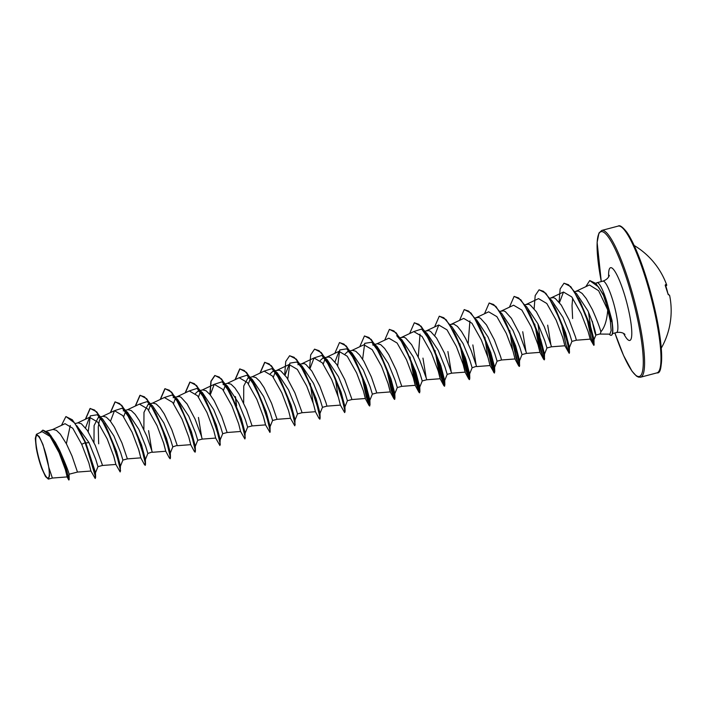 <?xml version="1.0" encoding="UTF-8"?>
<svg xmlns="http://www.w3.org/2000/svg" width="706" height="706" viewBox="0 0 706 706"><rect width="100%" height="100%" fill="white"/><g stroke="black" fill="none" stroke-linecap="round" stroke-linejoin="round"><path stroke-width="1.06" d="M668.123 294.402A0.521 0.512 106.6 0 1 668.308 294.702L667.902 293.67A75.877 73.953 -86.2 0 0 666.879 289.575A75.877 73.953 -86.2 0 0 665.634 285.559L665.484 284.606A75.904 4.58 -20.5 0 1 666.685 284.95A75.904 4.58 -20.5 0 1 666.693 284.977A75.913 75.913 0 0 0 634.164 245.485M45.881 454.108A21.957 3.927 75.2 0 1 48.414 477.838A21.957 3.927 75.2 0 1 39.183 459.394A21.957 3.927 75.2 0 1 36.641 435.664A21.957 3.927 75.2 0 1 45.881 454.108M611.317 335.279A26.484 4.73 -104.8 0 0 611.422 335.253A26.484 4.73 -104.8 0 0 612.737 327.663L612.014 320.48L607.16 302.865A26.59 4.748 -104.8 0 0 596.994 282.709A26.59 4.748 -104.8 0 0 596.773 282.797L595.793 283.362M67.044 476.797L68.606 479.709L69.153 479.63L65.323 465.413L55.412 442.441L59.639 450.331C65.517 463.745 68.667 471.705 69.082 474.211L77.483 472.067L72.021 456.032L66.532 444.039L60.328 434.155L56.392 430.325L53.003 429.433L46.693 431.101M76.733 425.656L88.974 442.574L95.734 459.306L97.966 466.657L102.432 465.475L102.07 464.045L95.284 445.442L87.35 430.404L81.331 423.732L77.951 422.841L75.321 423.529M113.913 435.981L120.673 452.696L122.906 460.065L127.38 458.882L121.909 442.839L114.372 427.148L110.215 420.961L106.279 417.14L102.891 416.249L98.302 417.458L102.564 418.879L113.913 435.981M114.69 410.618L122.306 408.156L127.504 412.269L138.861 429.389L145.621 446.121L147.854 453.464L152.249 451.955L146.848 436.246L139.32 420.555L135.164 414.369L131.228 410.548L127.839 409.656L123.25 410.866M151.746 450.11L148.569 430.625M143.874 429.363L143.98 412.357L148.189 404.273L152.452 405.676L163.801 422.797L170.57 439.52L172.793 446.872L170.287 453.067M148.189 404.273L152.778 403.064L156.167 403.956L160.103 407.777L164.26 413.963L171.796 429.654L177.197 445.362L172.793 446.88M175.926 397.928L177.4 399.093L188.749 416.205L195.509 432.919L197.742 440.279L202.207 439.106L201.316 435.849L195.059 419.064L187.125 404.035L181.115 397.363L179.333 396.525L175.388 397.081M201.634 436.926L198.457 417.44M213.697 409.612L220.457 426.345L222.69 433.687L227.155 432.513L221.684 416.469L214.147 400.779L210 394.592L206.055 390.771L202.675 389.88L198.077 391.089L202.34 392.492L213.697 409.612M238.637 403.02L245.397 419.743L247.63 427.095L252.095 425.921L246.632 409.877L239.096 394.186L234.939 388L231.003 384.179L227.614 383.279L223.025 384.496L227.279 385.9L238.637 403.02M263.585 396.428L270.345 413.142L272.578 420.502L277.043 419.32L271.572 403.285L264.044 387.594L259.887 381.408L255.943 377.586L252.563 376.686L247.974 377.904L252.227 379.316L263.585 396.428M275.711 371.559L277.176 372.715L288.525 389.836L295.293 406.568L297.517 413.91L301.991 412.728L301.63 411.298L294.834 392.695L286.901 377.657L280.891 370.994L279.108 370.156L275.163 370.712M300.65 364.967L302.115 366.123L313.473 383.243L320.233 399.967L322.465 407.318L326.931 406.135L326.04 402.888L319.783 386.103L311.849 371.065L305.839 364.402L304.057 363.564L300.112 364.12M325.784 358.666L327.063 359.53L338.421 376.651L345.172 393.366L347.405 400.726L351.879 399.543L351.517 398.113L344.731 379.51L336.788 364.472L330.779 357.81L328.996 356.971L325.051 357.527M363.361 370.05L370.129 386.791L372.353 394.133L376.819 392.951L371.356 376.916L363.819 361.216L359.663 355.039L355.727 351.209L352.338 350.317L347.749 351.526L352.003 352.938L363.361 370.05M388.309 363.458L395.069 380.181L397.301 387.541L401.767 386.358L396.295 370.323L388.768 354.624L384.611 348.446L380.666 344.616L377.286 343.725L372.697 344.934L376.951 346.346L388.309 363.458M400.62 338.889L401.89 339.745L413.248 356.865L420.008 373.589L422.241 380.949L426.715 379.766L426.353 378.337L419.558 359.733L411.624 344.696L405.615 338.024L403.832 337.194L399.887 337.75M426.133 377.586L422.956 358.11M424.888 331.617L426.839 333.153L438.197 350.273L444.956 367.005L447.189 374.356L451.655 373.174L444.506 353.141L436.573 338.103L430.563 331.432L428.78 330.602L424.835 331.158M451.081 370.994L447.904 351.517M450.322 325.413L451.787 326.56L463.136 343.681L469.905 360.404L472.129 367.755L469.622 373.951L468.007 369.873L465.086 357.007M449.775 324.566L453.72 324.01L457.426 326.41L461.512 331.511L465.642 338.553L471.131 350.538L476.532 366.246L472.129 367.764M476.029 364.402L472.843 344.925M475.456 319.112L476.726 319.968L488.084 337.089L494.844 353.803L497.077 361.163L501.542 359.989L500.651 356.733L494.394 339.948L486.46 324.919L480.451 318.247L478.668 317.418L474.723 317.974M500.21 312.228L501.675 313.376L513.033 330.496L519.793 347.228L522.025 354.571L526.491 353.397L526.129 351.959L519.342 333.356L511.409 318.327L505.39 311.655L503.616 310.825L499.663 311.372M525.917 351.217L522.731 331.732M525.158 305.627L526.623 306.783L537.972 323.904L544.732 340.619L546.965 347.979L551.439 346.805L551.077 345.366L544.282 326.763L536.348 311.734L530.338 305.063L528.556 304.224L524.611 304.78M550.856 344.625L547.679 325.139M550.098 299.035L551.562 300.191L562.92 317.312L569.68 334.035L571.913 341.386L576.378 340.213L575.487 336.956L569.23 320.171L561.296 305.142L555.287 298.47L553.504 297.632L549.559 298.188M66.364 443.721L70.273 425.48M93.977 442.547L94.092 425.559L98.302 417.458M98.672 443.818L98.266 426.936L99.387 420.661L100.764 417.767M123.665 416.805L125.712 411.157M148.613 410.212L150.449 404.873M173.552 403.62L175.388 398.281M195.527 393.436L198.077 391.089M198.501 397.028L200.336 391.689M223.449 390.436L225.496 384.788M243.649 402.994L243.764 386.005L247.974 377.904M248.388 383.843L250.427 378.204M270.363 373.659L272.913 371.312L275.534 371.674M273.337 377.251L275.384 371.603M320.25 360.475L322.801 358.118L325.431 358.489M323.224 364.067L325.272 358.419M345.199 353.882L347.749 351.526M418.261 356.839L420.035 334.106M468.149 343.654L469.922 320.912M575.046 292.443L576.511 293.599L587.86 310.719C598.167 334.512 596.941 345.146 592.334 321.248M572.628 318.547L572.019 305.539L572.672 298.135M574.499 291.596L578.443 291.04L582.15 293.449L586.236 298.541L592.334 309.537C596.844 319.712 599.685 327.134 600.859 331.802A23.739 4.245 75.2 0 1 599.738 334.035L595.846 335.068M48.961 467.831L52.376 478.05L67.149 476.921L65.411 469.711L59.066 452.652L50.064 436.432L42.069 431.64L36.403 434.305L35.3 438.435L36.227 447.754A23.598 4.218 75.2 0 0 41.822 468.581L45.511 476.568L48.352 479.118L49.544 475.844L48.961 467.831L43.004 444.674L39.245 436.599L36.403 434.314M594.002 339.674L595.873 335.032L593.155 325.457M88.974 442.574L85.858 442.971L79.937 431.207L72.339 419.788L65.967 416.611M69.153 479.63L69.082 474.211M66.073 416.584L74.757 423.088L85.311 442.68L95.619 477.371L95.478 472.543L85.858 442.971L79.937 431.207M55.412 442.441L48.652 432.778L42.898 430.13M65.861 416.637L61.457 425.365M68.87 480.027L67.132 471.811L60.407 453.217L51.053 435.929L42.792 430.157L40.242 432.496M81.711 444.295L88.868 462.942L90.889 470.955L95.204 478.518L95.213 475.526L93.474 467.522L85.099 442.733L81.711 444.295L72.78 428.268L65.049 423.679L52.376 429.645M599.641 334.062L609.913 334.141L611.158 330.567L610.328 320.798L607.725 309.943L598.617 290.704L589.439 284.968L576.211 291.199M588.751 333.532L590.216 339.118L588.116 331.529L581.188 313.685L571.754 296.908L563.485 292.037L559.47 302.6M562.514 336.727L564.835 345.684L562.956 338.112L556.196 320.215L546.797 303.483L538.546 298.629L526.323 304.383M534.742 324.01L539.958 352.365L538.007 344.704L531.239 326.781L521.84 310.066L513.597 305.221L501.375 310.975M509.794 330.602L512.627 349.911M501.542 359.989L515.018 358.957L513.068 351.306L506.299 333.391L496.892 316.659L488.649 311.814L476.435 317.568M484.854 337.194L487.678 356.504M459.544 320.365L464.213 309.616L468.722 311.134L474.123 317.444L485.225 339.745L492.832 362.972L494.368 370.306L494.315 373.033L489.999 365.47L488.128 357.907L481.368 340.01L471.961 323.26L463.71 318.406L451.487 324.16M459.906 343.787L465.122 372.141L463.18 364.481L456.42 346.593L447.013 329.852L438.761 324.998L434.746 335.571M434.958 350.379L440.182 378.734L438.232 371.065L431.463 353.159L422.064 336.435L413.822 331.591L401.599 337.344M410.018 356.971L415.234 385.326L413.292 377.675L406.524 359.769L397.116 343.028L388.874 338.183L376.651 343.937M387.903 382.881L390.224 391.839L393.816 398.555L386.376 368.497M376.819 392.951L390.294 391.918L388.344 384.267L381.575 366.352L372.177 349.629L363.925 344.775L351.712 350.529M351.879 399.543L365.346 398.511L363.396 390.859L356.645 372.962L347.237 356.23L338.986 351.367L334.971 361.94M335.306 378.089L338.015 396.066M326.931 406.135L340.398 405.103L338.448 397.434L331.688 379.537L322.289 362.822L314.038 357.96L310.022 368.532M310.234 383.34L313.067 402.658M301.991 412.728L315.458 411.704L313.508 404.044L306.748 386.129L297.341 369.406L289.098 364.561L285.074 375.124M277.043 419.32L290.51 418.296L288.569 410.636L281.791 392.712L272.392 375.989L264.15 371.153L251.927 376.907M263.179 415.852L265.5 424.8L269.913 432.293M265.562 424.88L263.62 417.237L256.86 399.34L247.462 382.599L239.202 377.745L226.988 383.499M209.85 394.416L210.909 381.266L214.765 375.539L219.275 377.066L224.676 383.367L235.778 405.676L243.385 428.904L244.92 436.229L244.876 438.964L240.552 431.392L238.672 423.821L231.921 405.932L222.522 389.2L214.262 384.329L210.247 394.91M202.207 439.106L215.674 438.073L213.733 430.422L206.964 412.498L197.565 395.784L189.314 390.93M177.268 445.698L190.735 444.665L188.784 436.996L182.016 419.09L172.617 402.367L164.374 397.522L152.152 403.276M163.404 442.221L165.725 451.178L163.845 443.606L157.076 425.7L147.678 408.959L139.426 404.114L127.204 409.868M138.455 448.813L140.776 457.77L138.897 450.199L132.128 432.284L122.729 415.56L114.478 410.707L110.463 421.279M113.516 455.405L115.828 464.363L113.948 456.773L107.188 438.885L97.79 422.162L89.538 417.299L85.523 427.871M607.725 309.943C606.992 320.083 604.707 327.372 600.859 331.802M589.81 280.564L595.855 283.433L603.012 293.952L607.16 302.865M88.224 431.763L90.306 415.869L97.357 414.749L105.485 425.568M85.585 419.161L90.253 408.447L96.784 411.898L106.324 427.086L116.569 451.39L120.426 465.951L120.241 471.855M119.543 464.636L117.09 455.379M122.306 408.156L131.263 420.494L141.518 444.798L145.374 459.359L145.515 464.186L145.304 465.28L144.368 464.486L140.776 457.77M144.492 458.035L142.03 448.787M139.629 404.035L147.245 401.564L153.414 409.092M135.473 405.976L140.141 395.263L146.671 398.705L156.211 413.901L166.457 438.205L170.314 452.767L170.455 457.594L170.243 458.688L169.316 457.894L165.716 451.178M169.44 451.443L166.978 442.194M164.577 397.434L172.193 394.972L178.362 402.499M180.321 405.782L191.405 431.613L195.262 446.174L195.403 451.002L195.191 452.096L194.256 451.302L190.664 444.586M189.517 390.842L197.133 388.379L206.099 400.708L216.345 425.012L220.201 439.582L219.928 445.557L215.612 437.994M214.465 384.249L222.081 381.787L231.047 394.125L241.293 418.429L245.15 432.99L244.964 438.885M239.405 377.657L247.021 375.195L255.987 387.523L266.241 411.827L270.098 426.389L270.027 432.31M269.215 425.074L266.753 415.825M264.353 371.065L271.969 368.603L280.935 380.931L291.181 405.244L295.037 419.796L294.852 425.7M297.517 413.91L295.011 420.105L294.164 418.481M287.783 379.016L289.866 363.131L296.917 362.01L303.086 369.529M305.045 372.821L316.129 398.643L319.986 413.204L318.83 411.068L316.65 402.641M314.241 357.871L321.857 355.418L330.823 367.747L341.077 392.059L344.925 406.612L343.778 404.476L341.589 396.048M337.671 365.832L339.754 349.947L346.805 348.817L355.771 361.154L366.017 385.458L369.873 400.02L368.717 397.875L366.538 389.456M362.619 359.239L364.702 343.345L371.753 342.233L380.71 354.562L390.965 378.866L394.822 393.427L393.939 392.112M396.693 335.632L402.861 343.16M404.82 346.452L415.905 372.274L419.735 387.144L418.12 383.058L415.199 370.191M414.025 331.502L421.641 329.04L430.598 341.377L440.853 365.682L444.674 380.543L443.059 376.466L440.138 363.599M452.749 329.976L454.708 333.267M439.37 316.182L446.007 319.597L455.547 334.785L465.792 359.089L469.622 373.951M477.697 323.383L480.495 328.193L490.741 352.497L494.597 367.058L493.441 364.914L491.261 356.486M489.267 302.998L495.894 306.404L505.434 321.601L515.689 345.905L519.537 360.466L519.475 366.388L516.13 358.092L511.462 336.515M527.585 310.199L529.544 313.482M514.206 296.396L520.843 299.812L530.382 315.008L540.628 339.312L544.485 353.874L544.414 359.795L541.07 351.5L536.41 329.923M539.922 337.23L537.963 323.886M539.155 289.804L545.782 293.219L555.322 308.407L565.577 332.711L569.433 347.281L569.363 353.203L566.018 344.907L561.358 323.33M568.551 345.958L566.097 336.709M564.094 283.212L570.73 286.627L580.27 301.815L590.366 325.845L594.02 339.471L594.002 345.269L591.116 337.936L587.065 318.909M590.525 326.34L588.504 312.184M95.619 477.371L95.204 478.518M104.603 423.838L116.049 452.008L120.567 470.778M112.351 442L112.192 440.968M110.533 412.569L115.193 401.855L121.723 405.297L129.542 417.237L140.988 445.415L145.515 464.186M137.291 435.408L137.132 434.375M154.49 410.654L165.936 438.823L170.455 457.594M162.239 428.816L162.08 427.783M160.421 399.384L165.08 388.671L171.611 392.112L179.43 404.053L190.885 432.222L195.403 451.002M185.369 392.783L190.029 382.078L196.559 385.52L204.378 397.469L215.824 425.639L220.343 444.409M210.061 394.68L211.094 381.311L214.977 375.486L221.499 378.928L229.318 390.868L240.772 419.037L245.291 437.817M236.598 405.915L235.539 396.984M235.257 379.599L239.916 368.894L246.447 372.336L254.266 384.276L265.712 412.445L270.239 431.225M262.014 402.438L261.855 401.414M260.196 373.006L264.865 362.302L271.395 365.743L279.214 377.684L290.66 405.853L295.179 424.624M286.963 395.845L286.804 394.822M289.707 355.736L296.335 359.151L304.154 371.091L315.608 399.261L320.127 418.031L319.915 419.126L318.98 418.331L315.388 411.624M314.647 349.143L321.283 352.559L329.102 364.499L340.548 392.668L345.066 411.439L344.74 412.516M339.595 342.551L346.231 345.966L354.05 357.907L365.496 386.076L369.803 405.941L366.361 397.31L361.64 375.036M364.534 335.959L371.171 339.374L378.99 351.314L390.436 379.484L394.751 399.349L391.406 391.053L386.738 369.476M389.483 329.367L396.119 332.782L403.938 344.722L415.384 372.892L419.691 392.757L416.346 384.461L411.686 362.884M414.431 322.774L421.058 326.181L428.877 338.13L440.323 366.299L444.639 386.164L441.294 377.869L436.635 356.292M453.826 331.538L465.272 359.707L469.578 379.572L466.137 370.941L461.415 348.667M464.319 309.59L470.946 312.996L478.765 324.936L490.22 353.115L494.527 372.98L491.085 364.349L486.363 342.075M503.713 318.353L515.159 346.522L519.678 365.293M528.662 311.752L540.108 339.921L544.626 358.701M553.601 305.168L565.056 333.338L569.574 352.109M578.549 298.567L589.837 326.437L594.17 344.334M603.012 293.952L612.076 321.883L610.328 320.798M85.373 419.258L90.041 408.509L94.551 410.027L99.961 416.337L111.054 438.647L118.661 461.865L120.196 469.199L120.152 471.926L115.828 464.363M110.321 412.666L114.99 401.917L119.499 403.435L124.9 409.745L136.002 432.046L143.609 455.273L145.145 462.607L145.092 465.333M136.929 434.428L136.779 433.449M135.261 406.074L139.929 395.316L144.448 396.843L149.849 403.152L160.95 425.462L168.549 448.681L170.093 456.014L170.04 458.741M160.209 399.481L164.877 388.724L169.387 390.25L174.788 396.56L185.89 418.861L193.497 442.088L195.032 449.413L194.98 452.149M185.149 392.889L189.826 382.131L194.335 383.658L199.736 389.968L210.838 412.269L218.445 435.496L219.981 442.83L219.928 445.557M236.704 408.059L236.554 407.071M236.281 405.147L235.292 396.525M235.045 379.704L239.713 368.947L244.223 370.474L249.624 376.783L260.726 399.084L268.333 422.312L269.868 429.636L269.816 432.372M261.652 401.467L261.502 400.478M259.985 373.112L264.653 362.354L269.162 363.881L274.572 370.182L285.665 392.483L293.272 415.71L294.808 423.044L294.764 425.78L290.44 418.208M286.592 394.875L286.442 393.886M284.686 374.63L285.745 361.481L289.601 355.762L294.111 357.289L299.52 363.599L310.614 385.9L318.221 409.127L319.756 416.452L319.703 419.179M311.54 388.282L311.39 387.294M309.625 368.038L310.684 354.889L314.541 349.17L319.05 350.697L324.46 356.998L335.553 379.298L343.16 402.526L344.704 409.859L344.652 412.586L340.336 405.023M334.82 353.327L339.489 342.578L343.998 344.104L349.408 350.414L360.501 372.715L368.108 395.942L369.644 403.267L369.591 405.994L368.867 405.147L361.278 374.109M359.769 346.734L364.437 335.985L368.947 337.503L374.348 343.813L385.45 366.114L393.057 389.341L394.592 396.675L394.539 399.402L393.816 398.555M384.708 340.142L389.377 329.393L393.895 330.92L399.296 337.23L410.389 359.53L417.996 382.749L419.532 390.083L419.488 392.81L418.764 391.962L411.166 360.925M409.656 333.55L414.325 322.801L418.834 324.319L424.235 330.629L435.337 352.929L442.944 376.157L444.48 383.49L444.427 386.217L443.703 385.37L436.264 355.312M434.596 326.957L439.273 316.209L443.783 317.726L449.184 324.036L460.286 346.346L467.893 369.565L469.428 376.898L469.375 379.625L468.652 378.778L461.053 347.74M493.6 372.186L486.152 342.128M484.492 313.773L489.161 303.015L493.67 304.542L499.071 310.852L510.173 333.161L517.78 356.38L519.316 363.714L519.263 366.44L518.539 365.593L511.1 335.535M509.432 307.181L514.1 296.423L518.61 297.95L524.02 304.26L535.113 326.56L542.72 349.788L544.255 357.112L544.211 359.848L543.488 359.001L536.039 328.943M534.133 308.707L535.192 295.558L539.049 289.831L543.558 291.357L548.959 297.667L560.061 319.968L567.668 343.195L569.204 350.529L569.151 353.256L564.835 345.684M559.073 302.115L560.132 288.966L563.988 283.238L568.462 284.73L573.81 290.934L584.833 312.961L592.281 335.694L593.79 345.322L590.216 339.118M585.821 286.662L589.704 280.591L598.441 286.865L603.692 295.788L611.873 321.936A26.484 4.73 -104.8 0 1 611.22 335.306A26.484 4.73 -104.8 0 1 609.207 334.132M612.737 327.663A26.484 4.73 -104.8 0 0 612.076 321.883L612.014 320.48M666.376 285.648L666.393 285.639A0.521 0.521 -13.1 0 0 666.693 284.977L666.711 285.039A0.521 0.521 0 0 1 666.385 285.639A75.383 4.545 159.5 0 0 665.555 285.277M667.902 293.678L665.184 285.268M661.293 348.111A75.913 75.913 0 0 0 669.703 295.805A75.816 34.85 165.5 0 0 669.676 295.646A0.521 0.512 166.1 0 1 669.676 295.646A0.521 0.459 168.1 0 1 669.676 295.637A0.521 0.459 168.1 0 1 669.676 295.646A75.904 6.945 169.3 0 0 668.308 294.702M659.378 370.35A74.871 13.379 -104.8 0 0 649.988 290.201M656.986 372.865A75.913 13.564 -104.8 0 0 649.158 290.334A75.913 13.564 -104.8 0 0 618.191 226.088L601.786 230.421A75.913 13.564 75.2 0 1 632.752 294.676A75.913 13.564 75.2 0 1 640.58 377.207L656.986 372.865C661.257 373.942 662.449 363.263 660.542 340.821C658.619 325.484 655.106 308.61 650.005 290.184C645.399 273.787 640.483 259.684 635.25 247.868C632.223 241.09 629.399 235.848 626.778 232.133C622.595 226.882 619.736 224.861 618.191 226.088M601.786 230.421L598.962 233.033L597.126 242.396L601.291 281.57A74.871 13.379 75.2 0 1 603.1 231.939A74.871 13.379 75.2 0 1 631.605 295.064A74.871 13.379 75.2 0 1 641.692 373.968A74.871 13.379 75.2 0 1 614.9 332.976L623.522 355.418L631.994 371.153L636.441 376.06L638.445 377.119L640.58 377.207M596.994 282.709L602.898 281.147A26.59 4.748 75.2 0 1 613.743 303.651A26.59 4.748 75.2 0 1 616.488 332.552C622.851 331.388 625.498 334.988 624.845 334.388M608.634 276.884A37.63 6.725 75.2 0 1 613.929 269.974A37.63 6.725 75.2 0 1 625.931 299.547A37.63 6.725 75.2 0 1 631.729 335.482A37.63 6.725 75.2 0 1 623.574 333.426M665.749 285.868L666.393 285.639L665.749 285.868M602.898 281.147C609.004 279.011 609.534 274.572 609.26 275.419M612.517 333.603L616.488 332.552M173.138 397.681L175.176 397.143M272.913 371.303L274.952 370.765M297.861 364.711L299.9 364.172M322.801 358.118L324.848 357.58M48.352 479.118L52.376 478.05M590.242 339.145L576.378 340.213M563.485 292.028L551.262 297.791M564.906 345.772L551.439 346.805M539.958 352.365L526.491 353.397M490.07 365.549L476.603 366.582M465.122 372.141L451.655 373.174M438.761 324.998L426.539 330.752M440.182 378.734L426.715 379.766M415.234 385.326L401.767 386.358M338.986 351.367L326.763 357.13M314.038 357.96L301.824 363.722M289.089 364.552L276.876 370.315M265.571 424.888L252.095 425.921M240.622 431.481L227.155 432.513M214.262 384.329L202.04 390.091M189.314 390.921L177.1 396.684M165.786 451.258L152.319 452.29M140.847 457.85L127.38 458.882M114.478 410.707L102.264 416.461M115.899 464.442L102.432 465.475M89.538 417.299L77.316 423.053M90.95 471.034L77.483 472.067M131.263 420.494L129.542 417.237M181.151 407.309L179.43 404.053M206.099 400.708L204.378 397.469M231.047 394.125L229.318 390.868M255.987 387.523L254.266 384.276M280.935 380.931L279.214 377.684M305.875 374.339L304.154 371.091M319.986 413.204L320.127 418.031M330.823 367.747L329.102 364.499M344.925 406.612L345.066 411.439M355.771 361.154L354.05 357.907M369.873 400.02L370.015 404.847M380.71 354.562L378.99 351.314M394.822 393.427L394.963 398.255M405.659 347.97L403.938 344.722M419.761 386.835L419.902 391.662M430.598 341.377L428.877 338.13M444.709 380.243L444.851 385.07M469.649 373.65L469.79 378.478M480.495 328.193L478.765 324.936M494.597 367.058L494.738 371.885M97.966 466.657L95.451 472.852M97.357 414.749L102.564 418.87M120.399 466.251L122.906 460.065M145.339 459.659L147.854 453.464M147.245 401.564L152.452 405.676M172.193 394.972L175.441 397.549M195.227 446.474L197.742 440.279M197.133 388.379L202.34 392.492M220.175 439.882L222.69 433.687M222.081 381.787L227.279 385.9M245.123 433.29L247.63 427.095M247.021 375.195L252.236 379.316M270.063 426.698L272.578 420.502M271.969 368.603L275.216 371.171M296.917 362.01L300.165 364.578M319.95 413.513L322.465 407.318M321.857 355.418L325.104 357.986M325.598 358.374L327.063 359.53M344.899 406.921L347.414 400.726M346.805 348.817L352.003 352.938M369.847 400.328L372.353 394.133M371.753 342.233L376.951 346.337M394.786 393.736L397.301 387.541M400.434 338.598L401.899 339.745M419.735 387.144L422.241 380.949M444.674 380.543L447.189 374.356M475.27 318.821L476.726 319.968M494.571 367.358L497.077 361.163M519.51 360.766L522.025 354.571M544.458 354.174L546.965 347.979M569.398 347.581L571.913 341.386M539.887 352.276L543.488 359.001M514.948 358.877L518.539 365.593M465.06 372.062L468.652 378.778M440.112 378.654L443.703 385.37M415.163 385.247L418.764 391.962M365.276 398.431L368.867 405.147M669.703 295.805L669.676 295.637A0.521 0.521 0 0 0 669.667 295.62L667.911 293.67"/></g></svg>
